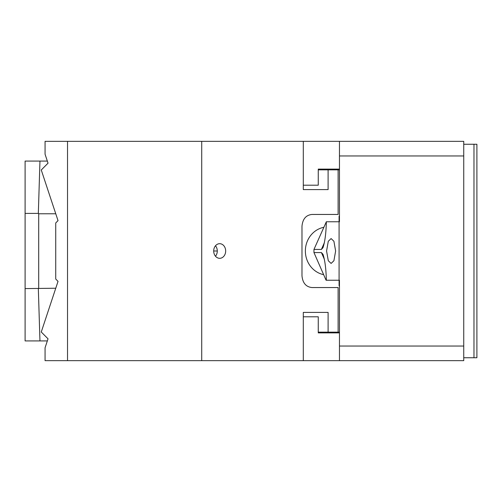 <?xml version="1.0" encoding="UTF-8"?>
<svg xmlns="http://www.w3.org/2000/svg" width="502" height="502" viewBox="0 0 502 502"><rect width="100%" height="100%" fill="white"/><g stroke="black" fill="none" stroke-linecap="round" stroke-linejoin="round"><path stroke-width="0.75" d="M318.255 169.199L339.459 169.199M339.459 169.118L318.255 169.118L339.459 169.118M303.302 185.207L318.255 185.207L318.255 169.118M303.302 189.593L328.101 189.593L303.302 189.593L303.302 141.338L463.741 141.338L463.741 360.662L339.459 360.662L339.459 346.041L463.741 346.041M303.302 316.793L318.255 316.793L318.255 332.882L339.459 332.882L318.255 332.882M67.532 141.338L67.532 360.662L45.067 360.662L45.067 347.773L48.035 338.825L41.264 332.01L58.037 281.358L55.728 279.037L55.728 222.963L58.037 220.642L41.264 169.99L48.035 163.175L45.067 154.227L45.067 141.338L201.716 141.338L201.716 360.662L339.459 360.662M339.459 286.09L339.082 285.713L339.082 280.241L339.459 280.241L339.459 346.041M339.459 215.91L339.082 216.287L339.082 280.241L326.087 280.241L313.957 252.562L313.957 249.438L326.35 221.758C326.062 233.16 324.945 241.801 322.987 247.674L321.406 249.438L313.957 249.438M463.741 155.959L339.459 155.959L339.459 141.338M326.35 221.758L339.459 221.758L339.459 155.959M463.741 357.738L473.976 357.738L473.976 144.262L463.741 144.262M339.082 285.713L339.459 285.713M339.082 216.287L339.459 216.287M326.35 280.241C326.062 268.84 324.945 260.199 322.987 254.326L321.406 252.562L313.957 252.562M331.1 238.569L328.289 241.261L326.576 251L328.289 260.739L331.1 263.431L333.912 260.739L335.625 251L333.912 241.261L331.1 238.569M473.976 144.262L476.9 144.262L476.9 357.738L473.976 357.738M318.255 332.801L339.459 332.801M318.255 332.148L339.459 332.148M303.302 360.662L303.302 312.407L328.101 312.407L328.101 332.148M338.11 332.148L338.11 287.552L312.018 287.552C305.994 286.943 302.65 282.996 301.978 275.711L301.978 226.289C302.65 219.004 305.994 215.057 312.018 214.448L338.11 214.448L338.11 169.852L328.101 169.852L328.101 189.593M337.846 287.552L312.018 287.552M318.255 169.852L328.101 169.852M339.459 169.852L338.11 169.852M213.695 251A7.31 5.986 90 0 0 219.681 258.31A7.31 5.986 90 0 0 225.668 251A7.31 5.986 90 0 0 219.681 243.69A7.31 5.986 90 0 0 213.695 251L217.284 251A7.31 5.986 90 0 0 215.49 245.779M215.49 256.221A7.31 5.986 90 0 0 217.284 251M201.716 141.338L303.302 141.338M303.302 312.407L328.101 312.407M67.532 360.662L201.716 360.662M323.639 274.669A24.127 22.672 -90 0 1 305.367 251A24.127 22.672 -90 0 1 323.639 227.331M57.862 220.102L57.862 220.824M47.339 161.079L39.953 161.079L38.334 213.4L25.1 213.4L25.1 288.6L55.76 288.23M55.76 213.77L38.698 213.77L38.334 213.4M38.698 213.77L38.698 288.23M57.862 281.176L57.862 281.898M39.953 161.079L25.1 161.079L25.1 213.4M38.334 288.6L39.953 340.921L47.339 340.921M39.953 340.921L25.1 340.921L25.1 288.6M324.411 259.421L321.406 252.562M324.411 242.579L321.406 249.438"/></g></svg>
